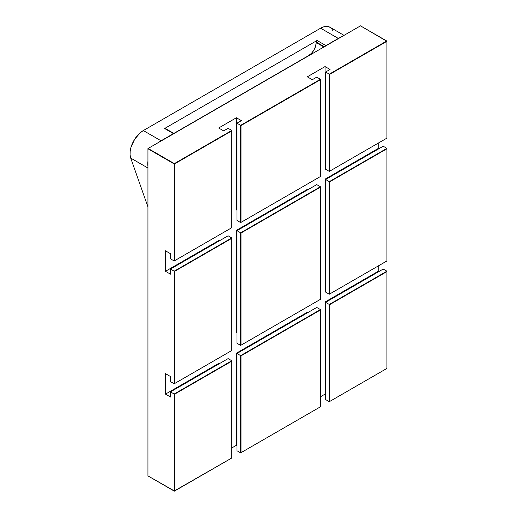 <?xml version="1.0" encoding="UTF-8"?>
<svg xmlns="http://www.w3.org/2000/svg" width="517" height="517" viewBox="0 0 517 517"><rect width="100%" height="100%" fill="white"/><g stroke="black" fill="none" stroke-linecap="round" stroke-linejoin="round"><path stroke-width="0.78" d="M330.072 27.304L326.686 26.393L323.732 26.832L320.611 28.202L338.338 38.439A18.806 10.857 -60 0 1 340.503 37.392L325.93 45.606L317.063 40.488A1.254 0.724 120 0 0 316.178 42.019L316.178 42.536A10.657 6.152 120 0 1 308.643 55.584L173.835 133.418L308.643 55.584L311.525 53.257L313.974 49.962L315.603 46.194L316.178 42.536L323.888 46.989L316.178 42.536L316.326 41.366L317.063 40.488L164.6 128.507L165.227 128.449L174.093 133.567L158.893 142.246A18.806 10.857 -60 0 1 161.058 140.792L143.332 130.555L140.204 132.791L134.646 139.293L131.008 147.255L130.181 151.235L130.084 154.919L130.736 158.099L147.94 206.89L130.736 158.099L147.94 168.031L130.736 158.099A18.806 10.857 120 0 1 143.332 130.555L161.058 140.792L173.466 133.625L164.6 128.507L317.063 40.488L325.93 45.606L325.303 46.265M147.94 161.22L147.94 166.222A18.806 10.857 -60 0 1 147.94 161.22M332.935 30.677L331.416 28.37M325.4 46.116A1.254 0.724 -60 0 1 325.93 45.606L338.338 38.439L320.611 28.202L143.332 130.555L320.611 28.202A18.806 10.857 120 0 1 330.014 27.272L344.025 35.363M316.178 42.019L324.333 46.73L316.178 42.019M165.227 128.449A1.254 0.724 120 0 0 164.6 128.507L173.466 133.625A1.254 0.724 -60 0 1 173.996 133.528M320.437 187.16L320.437 299.337L241.012 345.194L241.012 233.012L320.437 187.16L320.437 186.747L316.734 184.614L236.954 230.672L236.954 343.262L240.657 345.401L240.657 232.812L236.954 230.672L236.954 343.262L240.657 345.401L320.437 299.337L240.657 345.401L241.012 345.194L240.657 345.401L240.657 232.812L236.405 230.349L236.405 332.709L236.954 333.026L236.405 332.709L236.405 230.349L307.318 189.409L236.405 230.349L236.954 230.672L316.734 184.614L320.437 186.747L240.657 232.812L320.437 186.747L320.437 187.16L241.012 233.012L240.657 232.812L241.012 233.012L241.012 345.194L320.437 299.337L320.437 187.16M241.012 452.666L241.012 355.838L320.437 309.987L320.437 406.814L241.012 452.666L241.012 355.838L236.954 353.499L236.954 450.734L240.657 452.873L240.657 355.631L320.437 309.573L316.734 307.441L236.954 353.499L236.954 450.734L240.657 452.873L320.437 406.814L240.657 452.873L240.657 355.631L241.012 355.838L320.437 309.987L320.437 309.573L316.734 307.441L236.954 353.499L236.405 353.176L236.405 445.299L236.954 445.615L236.405 445.299L231.79 447.955L236.405 445.299L236.405 353.176L240.657 355.631L320.437 309.573L320.437 406.814L241.012 452.666M231.79 238.337L231.79 350.513L174.533 383.575L174.533 271.393L231.79 238.337L231.79 350.513L174.177 383.782L174.177 271.192L170.474 269.053L170.474 274.172L165.492 271.296L165.492 250.823L170.474 253.698L170.474 258.817L174.177 260.956L174.177 163.921L147.94 148.773L147.94 475.898L174.177 491.047L174.177 394.019L170.474 391.88L170.474 396.998L165.492 394.116L165.492 373.649L170.474 376.525L170.474 381.643L174.177 383.782L170.474 381.643L170.474 376.525L165.492 373.649L165.492 394.116L170.474 396.998L170.474 391.88L228.094 358.617L231.79 360.75L228.094 358.617L170.474 391.88L174.177 394.019L231.79 360.75L174.177 394.019L174.533 394.219L231.79 361.163L231.79 457.991L174.533 491.047L174.533 394.219L231.79 361.163L231.79 360.75L231.79 457.991L174.352 491.15L147.94 475.898L174.533 491.047L174.533 394.219L174.177 394.019L174.177 491.047L231.79 457.991L174.352 491.15L147.94 475.898L147.94 148.773L148.114 148.469L174.352 163.618L231.79 130.452L228.094 128.319L231.79 130.452L231.79 227.693L174.533 260.749L174.533 163.921L231.79 130.866L231.79 227.693L174.177 260.956L231.79 227.693L174.533 260.749L174.533 163.921L231.79 130.866L231.79 130.452L174.177 163.921L174.177 260.956L174.533 260.749L174.177 260.956L170.474 258.817L170.474 253.698L165.492 250.823L165.492 271.296L218.672 240.586L219.227 240.909L218.672 240.586L165.492 271.296L170.474 274.172L170.474 269.053L228.094 235.791L231.79 237.923L174.177 271.192L170.474 269.053L228.094 235.791L231.79 237.923L231.79 238.337L174.533 271.393L174.177 271.192L231.79 237.923L231.79 238.337M386.916 148.78L386.916 260.956L329.652 294.018L329.652 181.835L386.916 148.78L386.916 260.956L329.297 294.225L325.6 292.086L325.6 179.496L329.297 181.635L329.297 294.225L325.6 292.086L325.6 179.496L325.044 179.173L325.6 179.496L383.213 146.233L386.916 148.366L329.297 181.635L325.6 179.496L383.213 146.233L386.916 148.366L386.916 148.78L329.652 181.835L329.297 181.635L386.916 148.366L386.916 148.78M329.652 401.489L329.652 304.662L386.916 271.599L386.916 368.427L329.297 401.696L325.6 399.557L325.6 302.322L329.297 304.455L329.297 401.696L325.6 399.557L325.6 302.322L329.297 304.455L386.916 271.192L383.213 269.053L386.916 271.192L329.297 304.455L329.652 304.662L329.652 401.489L329.297 401.696L329.297 304.455L329.652 304.662L386.916 271.599L386.916 271.192L386.916 368.427L329.652 401.489M378.224 265.971L378.224 271.296L378.78 271.612L378.224 271.296L325.044 301.999L325.6 302.322L383.213 269.053L325.6 302.322L325.044 301.999L325.044 394.122L325.044 301.999L378.224 271.296L378.224 265.971M378.224 143.144L378.224 148.469L378.78 148.793L378.224 148.469L325.044 179.173L325.044 281.532L325.044 179.173L378.224 148.469L378.224 143.144M325.6 281.849L325.044 281.532L325.6 281.849M325.6 394.439L325.044 394.122L320.437 396.778L325.044 394.122L325.6 394.439M307.867 189.733L307.318 189.409L307.867 189.733M307.867 312.559L307.318 312.236L236.405 353.176L307.318 312.236L307.867 312.559M218.672 363.412L219.227 363.735L218.672 363.412L165.492 394.116L218.672 363.412M320.437 176.517L241.012 222.368L241.012 125.541L320.437 79.689L320.437 176.517L240.657 222.575L240.657 125.334L236.954 123.201L236.954 220.436L240.657 222.575L320.437 176.517L320.437 79.275L316.734 77.143L312.3 79.702L307.318 76.82L325.044 66.583L330.027 69.465L325.6 72.025L329.297 74.164L329.297 171.398L325.6 169.259L325.6 72.025L325.6 169.259L329.297 171.398L386.916 138.129L329.652 171.192L329.652 74.364L386.916 41.308L386.916 138.129L329.297 171.398L386.916 138.129L386.916 41.102L360.498 25.85L148.114 148.469L174.533 163.921L147.94 148.573L360.498 25.85L386.916 41.308L386.735 40.998L329.297 74.164L386.916 41.102L329.652 74.364L329.652 171.192L329.297 171.398L329.297 74.164L329.652 74.364L325.6 72.025L330.027 69.465L325.044 66.583L325.044 158.706L325.044 66.583L307.318 76.82L312.3 79.702L316.734 77.143L320.437 79.275L240.657 125.334L320.437 79.275L320.437 79.689L241.012 125.541L240.657 125.334L240.657 222.575L320.437 176.517M325.6 159.023L325.044 158.706L325.6 159.023M236.954 220.436L236.954 123.201L241.387 120.642L236.405 117.76L236.405 209.883L236.954 210.199L236.405 209.883L236.405 117.76L241.387 120.642L236.954 123.201L241.012 125.541L241.012 222.368L240.657 222.575L236.954 220.436M218.672 127.996L223.661 130.879L228.094 128.319L223.661 130.879L218.672 127.996L236.405 117.76L218.672 127.996M386.735 368.531L329.297 401.696L386.735 368.531M386.916 260.956L329.297 294.225L386.916 260.956M329.652 181.835L329.652 294.018L329.297 294.225L329.297 181.635L329.652 181.835M231.79 350.513L174.177 383.782L231.79 350.513M174.533 271.393L174.177 271.192L174.177 383.782L174.533 383.575L174.533 271.393"/></g></svg>
